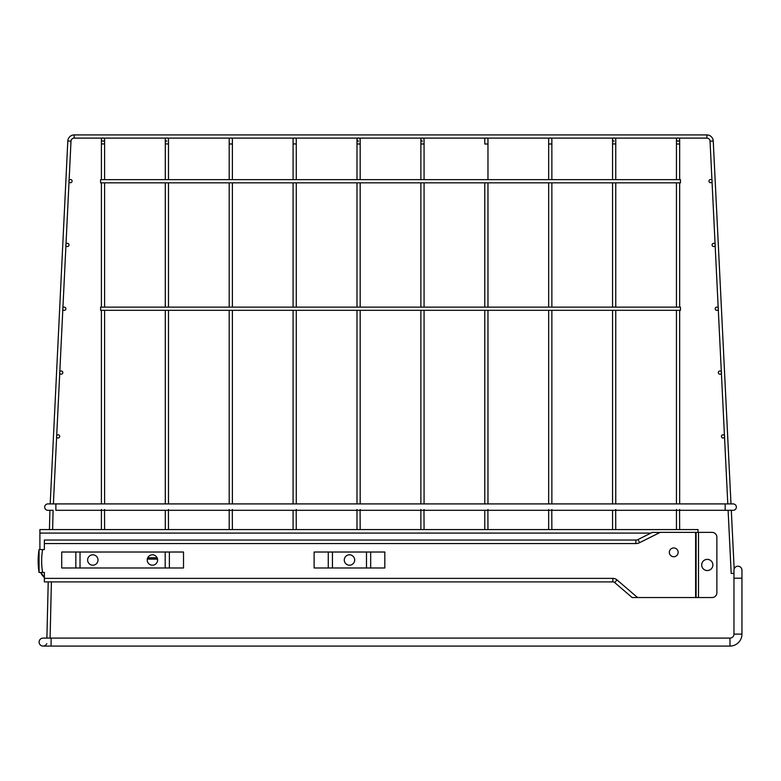 <?xml version="1.0" encoding="UTF-8"?>
<svg xmlns="http://www.w3.org/2000/svg" width="781" height="781" viewBox="0 0 781 781"><rect width="100%" height="100%" fill="white"/><g stroke="black" fill="none" stroke-linecap="round" stroke-linejoin="round"><path stroke-width="1.17" d="M295.384 138.11A1.601 1.601 0 0 1 296.282 139.555L296.282 139.555A1.601 1.601 0 0 0 294.681 137.954A1.601 1.601 0 0 1 296.282 139.555A1.601 1.601 0 0 0 295.384 138.11A1.601 1.601 0 0 1 296.282 139.555A1.601 1.601 0 0 0 294.681 137.954A1.601 1.601 0 0 1 296.282 139.555A1.601 1.601 0 0 0 295.384 138.11L357.883 138.11A1.601 1.601 0 0 0 356.985 139.555A1.601 1.601 0 0 1 358.577 137.954A1.601 1.601 0 0 1 360.178 139.555A1.601 1.601 0 0 0 359.27 138.11A1.601 1.601 0 0 1 360.178 139.555A1.601 1.601 0 0 0 358.577 137.954A1.601 1.601 0 0 1 360.178 139.555A1.601 1.601 0 0 0 359.27 138.11A1.601 1.601 0 0 1 360.178 139.555A1.601 1.601 0 0 0 358.577 137.954A1.601 1.601 0 0 1 360.178 139.555A1.601 1.601 0 0 0 359.27 138.11L421.779 138.11A1.601 1.601 0 0 0 420.881 139.555A1.601 1.601 0 0 1 422.472 137.954A1.601 1.601 0 0 1 424.073 139.555A1.601 1.601 0 0 0 423.165 138.11A1.601 1.601 0 0 1 424.073 139.555A1.601 1.601 0 0 0 422.472 137.954A1.601 1.601 0 0 1 424.073 139.555A1.601 1.601 0 0 0 423.165 138.11A1.601 1.601 0 0 1 424.073 139.555A1.601 1.601 0 0 0 422.472 137.954A1.601 1.601 0 0 1 424.073 139.555A1.601 1.601 0 0 0 423.165 138.11L485.675 138.11A1.601 1.601 0 0 0 484.767 139.555A1.601 1.601 0 0 1 486.368 137.954A1.601 1.601 0 0 1 487.969 139.555L487.969 139.555A1.601 1.601 0 0 0 487.061 138.11A1.601 1.601 0 0 1 487.969 139.555A1.601 1.601 0 0 0 486.368 137.954A1.601 1.601 0 0 1 487.969 139.555A1.601 1.601 0 0 0 487.061 138.11A1.601 1.601 0 0 1 487.969 139.555A1.601 1.601 0 0 0 486.368 137.954A1.601 1.601 0 0 0 484.767 139.555A1.601 1.601 0 0 1 485.675 138.11A1.601 1.601 0 0 0 484.767 139.555A1.601 1.601 0 0 1 486.368 137.954A1.601 1.601 0 0 0 484.767 139.555A1.601 1.601 0 0 1 485.675 138.11A1.601 1.601 0 0 0 484.767 139.555A1.601 1.601 0 0 1 485.675 138.11M293.09 144.007L293.09 179.65L293.09 139.555L293.09 179.65L293.09 144.007L294.681 143.899L293.09 144.007L294.681 143.899L293.09 144.007L293.09 139.555A1.601 1.601 0 0 1 294.681 137.954A1.601 1.601 0 0 0 293.09 139.555A1.601 1.601 0 0 1 293.988 138.11A1.601 1.601 0 0 0 293.09 139.555A1.601 1.601 0 0 1 294.681 137.954A1.601 1.601 0 0 0 293.09 139.555A1.601 1.601 0 0 1 293.988 138.11A1.601 1.601 0 0 0 293.09 139.555A1.601 1.601 0 0 1 293.988 138.11L231.488 138.11A1.601 1.601 0 0 1 232.387 139.555L232.387 139.555A1.601 1.601 0 0 0 230.785 137.954A1.601 1.601 0 0 1 232.387 139.555A1.601 1.601 0 0 0 231.488 138.11A1.601 1.601 0 0 1 232.387 139.555A1.601 1.601 0 0 0 230.785 137.954A1.601 1.601 0 0 0 229.194 139.555A1.601 1.601 0 0 1 230.092 138.11A1.601 1.601 0 0 0 229.194 139.555A1.601 1.601 0 0 1 230.785 137.954A1.601 1.601 0 0 0 229.194 139.555A1.601 1.601 0 0 1 230.092 138.11L167.593 138.11A1.601 1.601 0 0 1 168.491 139.555A1.601 1.601 0 0 0 166.89 137.954A1.601 1.601 0 0 1 168.491 139.555A1.601 1.601 0 0 0 167.593 138.11M166.197 138.11A1.601 1.601 0 0 0 165.299 139.555L165.299 179.65L165.299 144.007L166.89 143.899L165.299 144.007L165.299 139.555A1.601 1.601 0 0 0 166.89 141.146A1.601 1.601 0 0 1 165.299 139.555A1.601 1.601 0 0 0 166.89 141.146A1.601 1.601 0 0 1 165.299 139.555A1.601 1.601 0 0 1 166.89 137.954A1.601 1.601 0 0 0 165.299 139.555A1.601 1.601 0 0 1 166.197 138.11A1.601 1.601 0 0 0 165.299 139.555A1.601 1.601 0 0 1 166.197 138.11L103.697 138.11A1.601 1.601 0 0 1 102.994 141.146A1.601 1.601 0 0 1 101.403 139.555A1.601 1.601 0 0 1 102.994 137.954A1.601 1.601 0 0 1 104.595 139.555L104.595 144.007L104.595 139.555M102.994 141.146A1.601 1.601 0 0 1 101.403 139.555A1.601 1.601 0 0 0 102.994 141.146A1.601 1.601 0 0 1 102.301 138.11L74.195 138.11L74.195 134.918L706.864 134.918A6.385 6.385 0 0 1 713.238 141L730.987 503.911L733.164 503.911A3.192 3.192 0 0 1 736.356 507.113A3.192 3.192 0 0 1 733.164 510.305A3.192 3.192 0 0 0 736.356 507.113A3.192 3.192 0 0 0 733.164 503.911L725.178 503.911L725.178 510.305L733.164 510.305L731.299 510.305L734.169 568.929A3.993 3.993 0 0 1 737.957 566.215A3.993 3.993 0 0 0 733.964 570.208L733.964 634.104A3.993 3.993 0 0 1 729.971 638.097A3.993 3.993 0 0 0 733.964 634.104L741.95 634.104L741.95 578.194L733.964 578.194M360.178 179.65L360.178 139.555L360.178 179.65L360.178 139.555L360.178 179.65L360.178 139.555L360.178 144.007L356.985 144.007L358.577 143.899L356.985 144.007L358.577 143.899L356.985 144.007L356.985 139.555A1.601 1.601 0 0 0 358.577 141.146A1.601 1.601 0 0 1 356.985 139.555A1.601 1.601 0 0 0 358.577 141.146A1.601 1.601 0 0 1 356.985 139.555A1.601 1.601 0 0 0 358.577 141.146A1.601 1.601 0 0 1 356.985 139.555A1.601 1.601 0 0 0 358.577 141.146A1.601 1.601 0 0 1 356.985 139.555A1.601 1.601 0 0 0 358.577 141.146A1.601 1.601 0 0 1 356.985 139.555A1.601 1.601 0 0 1 358.577 137.954A1.601 1.601 0 0 0 356.985 139.555A1.601 1.601 0 0 1 357.883 138.11A1.601 1.601 0 0 0 356.985 139.555A1.601 1.601 0 0 1 358.577 137.954A1.601 1.601 0 0 0 356.985 139.555A1.601 1.601 0 0 1 357.883 138.11A1.601 1.601 0 0 0 356.985 139.555A1.601 1.601 0 0 1 357.883 138.11A1.601 1.601 0 0 0 356.985 139.555A1.601 1.601 0 0 1 357.883 138.11A1.601 1.601 0 0 0 356.985 139.555A1.601 1.601 0 0 1 357.883 138.11M424.073 139.555L424.073 179.65L424.073 139.555L424.073 179.65L424.073 139.555L424.073 144.007L420.881 144.007L422.472 143.899L420.881 144.007L422.472 143.899L420.881 144.007L420.881 139.555A1.601 1.601 0 0 0 422.472 141.146A1.601 1.601 0 0 1 420.881 139.555A1.601 1.601 0 0 0 422.472 141.146A1.601 1.601 0 0 1 420.881 139.555A1.601 1.601 0 0 1 422.472 137.954A1.601 1.601 0 0 0 420.881 139.555A1.601 1.601 0 0 1 421.779 138.11A1.601 1.601 0 0 0 420.881 139.555A1.601 1.601 0 0 1 422.472 137.954A1.601 1.601 0 0 0 420.881 139.555A1.601 1.601 0 0 1 421.779 138.11A1.601 1.601 0 0 0 420.881 139.555A1.601 1.601 0 0 1 421.779 138.11A1.601 1.601 0 0 0 420.881 139.555A1.601 1.601 0 0 1 421.779 138.11A1.601 1.601 0 0 0 420.881 139.555A1.601 1.601 0 0 1 421.779 138.11M613.466 138.11A1.601 1.601 0 0 0 612.558 139.555A1.601 1.601 0 0 1 613.466 138.11A1.601 1.601 0 0 0 612.558 139.555A1.601 1.601 0 0 1 614.159 137.954A1.601 1.601 0 0 0 612.558 139.555L612.558 179.65L612.558 144.007L614.159 143.899L612.558 144.007L612.558 139.555A1.601 1.601 0 0 0 614.159 141.146A1.601 1.601 0 0 1 612.558 139.555A1.601 1.601 0 0 0 614.159 141.146A1.601 1.601 0 0 1 613.466 138.11L550.956 138.11A1.601 1.601 0 0 1 551.864 139.555L551.864 139.555A1.601 1.601 0 0 0 550.263 137.954A1.601 1.601 0 0 1 551.864 139.555A1.601 1.601 0 0 0 550.956 138.11A1.601 1.601 0 0 1 551.864 139.555A1.601 1.601 0 0 0 550.263 137.954A1.601 1.601 0 0 0 548.662 139.555A1.601 1.601 0 0 1 549.57 138.11A1.601 1.601 0 0 0 548.662 139.555A1.601 1.601 0 0 1 550.263 137.954A1.601 1.601 0 0 0 548.662 139.555A1.601 1.601 0 0 1 549.57 138.11L487.061 138.11M614.852 138.11A1.601 1.601 0 0 1 615.76 139.555A1.601 1.601 0 0 0 614.159 137.954A1.601 1.601 0 0 1 615.76 139.555A1.601 1.601 0 0 0 614.852 138.11L677.361 138.11A1.601 1.601 0 0 0 676.453 139.555A1.601 1.601 0 0 1 678.054 137.954A1.601 1.601 0 0 1 679.655 139.555A1.601 1.601 0 0 1 678.054 141.146A1.601 1.601 0 0 1 677.361 138.11M711.969 180.343L710.046 141.156A3.192 3.192 0 0 0 706.864 138.11L678.748 138.11A1.601 1.601 0 0 1 679.655 139.555L679.655 144.007L679.655 139.555M678.054 141.146A1.601 1.601 0 0 1 676.453 139.555A1.601 1.601 0 0 0 678.054 141.146A1.601 1.601 0 0 1 676.453 139.555L676.453 144.007L679.655 144.007L679.655 179.65M69.099 180.343L71.003 141.156L67.81 141A6.385 6.385 0 0 1 74.195 134.918A6.385 6.385 0 0 0 67.81 141A6.385 6.385 0 0 1 74.195 134.918A6.385 6.385 0 0 0 67.81 141A6.385 6.385 0 0 1 74.195 134.918A6.385 6.385 0 0 0 67.81 141A6.385 6.385 0 0 1 74.195 134.918A6.385 6.385 0 0 0 67.81 141L50.189 503.911L47.885 503.911A3.192 3.192 0 0 0 44.693 507.113A3.192 3.192 0 0 0 47.885 510.305A3.192 3.192 0 0 1 44.693 507.113A3.192 3.192 0 0 1 47.885 503.911A3.192 3.192 0 0 0 44.693 507.113M706.864 138.11L706.864 134.918A6.385 6.385 0 0 1 713.238 141A6.385 6.385 0 0 0 706.864 134.918A6.385 6.385 0 0 1 713.238 141A6.385 6.385 0 0 0 706.864 134.918A6.385 6.385 0 0 1 713.238 141A6.385 6.385 0 0 0 706.864 134.918A6.385 6.385 0 0 1 713.238 141L710.046 141.156M39.099 642.089A3.993 3.993 0 0 1 43.092 638.097L43.092 638.097A3.993 3.993 0 0 0 39.099 642.089A3.993 3.993 0 0 0 43.092 646.082A3.993 3.993 0 0 1 39.099 642.089A3.993 3.993 0 0 0 43.092 646.082A3.993 3.993 0 0 1 39.099 642.089M51.409 581.894L50.091 638.097L51.087 638.097L51.087 646.082L729.971 646.082A11.979 11.979 0 0 0 741.95 634.104M741.95 570.208L741.95 578.194L741.95 570.208A3.993 3.993 0 0 0 737.957 566.215A3.993 3.993 0 0 1 741.95 570.208L741.95 570.208A3.993 3.993 0 0 0 737.957 566.215M46.762 643.671A3.993 3.993 0 0 1 43.092 646.082A3.993 3.993 0 0 0 46.762 643.671M710.564 182.705A1.601 1.601 0 0 0 712.165 181.114A1.601 1.601 0 0 0 710.564 179.513A1.601 1.601 0 0 0 708.972 181.114A1.601 1.601 0 0 0 710.564 182.705M713.688 246.523A1.601 1.601 0 0 0 715.289 244.931A1.601 1.601 0 0 0 713.688 243.33A1.601 1.601 0 0 0 712.087 244.931A1.601 1.601 0 0 0 713.688 246.523M716.812 310.34A1.601 1.601 0 0 0 718.403 308.749A1.601 1.601 0 0 0 716.812 307.148A1.601 1.601 0 0 0 715.211 308.749A1.601 1.601 0 0 0 716.812 310.34M719.926 374.167A1.601 1.601 0 0 0 721.527 372.566A1.601 1.601 0 0 0 719.926 370.965A1.601 1.601 0 0 0 718.335 372.566A1.601 1.601 0 0 0 719.926 374.167M723.05 437.985A1.601 1.601 0 0 0 724.651 436.384A1.601 1.601 0 0 0 723.05 434.792A1.601 1.601 0 0 0 721.449 436.384A1.601 1.601 0 0 0 723.05 437.985M70.505 182.705A1.601 1.601 0 0 0 72.096 181.114A1.601 1.601 0 0 0 70.505 179.513A1.601 1.601 0 0 0 68.904 181.114A1.601 1.601 0 0 0 70.505 182.705M67.4 246.532A1.601 1.601 0 0 0 69.001 244.931A1.601 1.601 0 0 0 67.4 243.33A1.601 1.601 0 0 0 65.799 244.931A1.601 1.601 0 0 0 67.4 246.532M64.306 310.35A1.601 1.601 0 0 0 65.897 308.749A1.601 1.601 0 0 0 64.306 307.158A1.601 1.601 0 0 0 62.705 308.749A1.601 1.601 0 0 0 64.306 310.35M61.201 374.167A1.601 1.601 0 0 0 62.802 372.566A1.601 1.601 0 0 0 61.201 370.975A1.601 1.601 0 0 0 59.61 372.566A1.601 1.601 0 0 0 61.201 374.167M58.106 437.985A1.601 1.601 0 0 0 59.698 436.394A1.601 1.601 0 0 0 58.106 434.792A1.601 1.601 0 0 0 56.505 436.394A1.601 1.601 0 0 0 58.106 437.985M100.603 179.65L100.603 182.842L680.446 182.842L680.446 179.65L100.603 179.65M100.603 307.128L100.603 310.321L680.446 310.321L680.446 307.128L100.603 307.128M71.003 141.156A3.192 3.192 0 0 1 74.195 138.11M52.639 529.577L53.098 510.305L47.885 510.305L49.896 510.305L49.447 529.577M729.971 646.082L729.971 638.097L43.092 638.097L46.889 638.097L48.217 581.894M724.524 437.009L727.794 503.911L53.381 503.911L56.632 437.018M56.701 435.622L59.737 373.201M59.805 371.805L62.831 309.374M62.9 307.987L65.936 245.556M65.994 244.17L69.031 181.739M712.038 181.739L715.093 244.16M715.152 245.556L718.208 307.978M718.276 309.374L721.332 371.805M721.4 373.191L724.456 435.622M47.885 503.911L55.871 503.911L55.871 510.305L728.107 510.305L731.192 573.479L733.964 573.342M148.527 557.761L157.088 557.761L148.527 557.761A1.601 1.582 0 0 1 147.814 557.595M41.823 572.463L42.604 572.336A68.211 68.211 0 0 1 42.604 549.599L39.06 549.56L39.07 572.463L44.371 572.463L44.371 578.379L612.831 578.379A6.385 6.385 0 0 1 616.99 579.912L636.661 596.782A3.192 3.192 0 0 0 638.741 597.543L636.661 597.543M695.627 532.378L712.077 532.378A4.793 4.793 0 0 1 716.87 537.162L716.87 592.759A4.793 4.793 0 0 1 712.077 597.543L695.627 597.543L695.627 532.378L660.501 532.378A1.279 1.279 0 0 0 659.925 532.505L639.59 542.678A8.308 8.308 0 0 1 635.871 543.556L44.371 543.556L44.371 549.56L42.379 549.56M87.618 560.006A5.194 5.194 0 0 0 92.812 565.2A5.194 5.194 0 0 0 98.006 560.006A5.194 5.194 0 0 0 92.812 554.813A5.194 5.194 0 0 0 87.618 560.006M147.219 560.006A5.194 5.194 0 0 0 152.412 565.2A5.194 5.194 0 0 0 157.606 560.006A5.194 5.194 0 0 0 152.412 554.813A5.194 5.194 0 0 0 147.219 560.006M75.845 567.992L61.709 567.992L61.709 552.021L75.845 552.021L75.845 567.992L169.379 567.992L169.379 552.021L165.191 552.021L165.191 567.992M80.033 567.992L80.033 552.021L75.845 552.021M80.033 552.021L165.191 552.021M169.379 567.992L183.515 567.992L183.515 552.021L169.379 552.021M370.682 567.992L384.818 567.992L384.818 552.021L366.494 552.021L366.494 567.992L370.682 567.992L370.682 552.021M328.264 567.992L314.128 567.992L314.128 552.021L328.264 552.021L328.264 567.992L366.494 567.992M636.661 596.782L616.99 579.912L636.661 596.782L636.007 597.543L695.627 597.543M39.079 572.463A71.715 71.715 0 0 1 39.06 549.56L39.07 572.463M44.371 578.379L44.371 581.894L612.831 581.894A2.88 2.88 0 0 1 614.706 582.587L632.161 597.543L636.007 597.543M659.925 532.505L652.34 532.378L638.018 539.534A4.793 4.793 0 0 1 635.871 540.042L44.371 540.042L44.371 543.556M659.857 532.378L660.501 532.378M696.105 532.378L696.105 597.543L696.105 532.378M698.497 597.543L698.497 532.378L712.077 532.378M701.699 564.956A5.594 5.594 0 0 0 707.283 570.55A5.594 5.594 0 0 0 712.877 564.956A5.594 5.594 0 0 0 707.283 559.372A5.594 5.594 0 0 0 701.699 564.956M716.87 537.162L716.87 592.759M332.452 567.992L332.452 552.021L328.264 552.021M332.452 552.021L366.494 552.021M344.284 560.006A5.194 5.194 0 0 0 349.478 565.2A5.194 5.194 0 0 0 354.662 560.006A5.194 5.194 0 0 0 349.478 554.813A5.194 5.194 0 0 0 344.284 560.006M677.283 549.746A4.393 4.393 0 0 1 676.336 555.887A4.393 4.393 0 0 1 670.196 554.93A4.393 4.393 0 0 1 671.152 548.799A4.393 4.393 0 0 1 677.283 549.746M157.528 559.128L148.527 559.128L147.472 558.425M147.394 558.659L148.527 559.128M39.899 549.56L39.899 533.091L650.895 533.091M157.469 558.835L148.527 558.835M698.019 532.378L698.019 529.577L39.899 529.577L39.899 533.091M40.602 572.463A16.05 16.05 0 0 0 44.371 577.481M40.69 572.463A15.971 15.971 0 0 0 44.371 577.374A15.971 15.971 0 0 1 40.69 572.463M296.282 144.007L294.681 143.899L296.282 144.007L294.681 143.899L296.282 144.007L296.282 139.555L296.282 179.65L296.282 139.555M296.194 510.305L296.282 529.577L296.194 510.305M293.09 510.315L293.09 529.577L293.09 510.315M229.194 179.65L229.194 139.555L229.194 179.65L229.194 144.007L232.387 144.007L232.387 139.555L232.387 179.65M232.308 510.305L232.387 529.577M229.194 509.485L229.272 510.305M229.194 144.007L229.194 139.555A1.601 1.601 0 0 1 230.092 138.11A1.601 1.601 0 0 0 229.194 139.555A1.601 1.601 0 0 1 230.092 138.11M166.89 143.899L168.491 144.007L168.491 139.555L168.491 179.65L168.491 139.555L168.491 144.007L166.89 143.899M168.413 510.305L168.491 529.577L168.413 510.305M165.299 510.315L165.299 529.577L165.299 510.315M101.403 179.65L101.403 144.007L102.994 143.899L104.595 144.007L104.595 179.65M104.517 510.305L104.595 529.577M101.403 509.485L101.481 510.305M101.403 139.555L101.403 144.007L101.403 139.555A1.601 1.601 0 0 1 102.301 138.11M423.985 510.305L424.073 529.577M420.881 509.485L420.959 510.305M360.09 510.305L360.178 529.577M356.985 509.485L357.063 510.305M293.09 139.555A1.601 1.601 0 0 1 293.988 138.11A1.601 1.601 0 0 0 293.09 139.555A1.601 1.601 0 0 1 293.988 138.11M230.785 143.899L232.387 144.007L230.785 143.899M487.969 144.007L484.767 144.007L487.969 144.007L487.969 139.555L487.969 179.65L487.969 139.555M487.881 510.305L487.969 529.577L487.881 510.305M484.767 510.315L484.767 529.577L484.767 510.315M548.662 179.65L548.662 139.555L548.662 179.65L548.662 144.007L551.864 144.007L551.864 139.555L551.864 179.65M551.777 510.305L551.864 529.577M548.662 509.485L548.75 510.305M548.662 144.007L548.662 139.555A1.601 1.601 0 0 1 549.57 138.11A1.601 1.601 0 0 0 548.662 139.555A1.601 1.601 0 0 1 549.57 138.11M614.159 143.899L615.76 144.007L615.76 139.555L615.76 179.65L615.76 139.555L615.76 144.007L614.159 143.899M615.672 510.305L615.76 529.577L615.672 510.305M612.558 510.315L612.558 529.577L612.558 510.315M550.263 143.899L551.864 144.007L550.263 143.899M679.568 510.305L679.655 529.577M676.453 509.485L676.541 510.305M612.831 578.379L612.831 581.894A2.88 2.88 0 0 1 614.706 582.587L616.99 579.912M635.871 543.556L635.871 540.042A4.793 4.793 0 0 0 638.018 539.534L639.59 542.678M41.051 572.463A15.659 15.659 0 0 0 44.371 576.944M296.282 509.485L296.282 510.315L296.282 509.485M296.282 182.842L296.282 307.128L296.282 182.842M296.282 310.321L296.282 503.911L296.282 310.321M293.09 182.842L293.09 307.128L293.09 182.842M293.09 310.321L293.09 503.911L293.09 310.321M232.387 509.485L232.387 510.315M232.387 182.842L232.387 307.128M232.387 310.321L232.387 503.911M229.194 510.315L229.194 529.577M229.194 182.842L229.194 307.128M229.194 310.321L229.194 503.911M168.491 509.485L168.491 510.315L168.491 509.485M168.491 182.842L168.491 307.128L168.491 182.842M168.491 310.321L168.491 503.911L168.491 310.321M165.299 182.842L165.299 307.128L165.299 182.842M165.299 310.321L165.299 503.911L165.299 310.321M104.595 509.485L104.595 510.315M104.595 182.842L104.595 307.128M104.595 310.321L104.595 503.911M101.403 510.315L101.403 529.577M101.403 182.842L101.403 307.128M101.403 310.321L101.403 503.911M424.073 509.485L424.073 510.315M424.073 182.842L424.073 307.128M424.073 310.321L424.073 503.911M420.881 510.315L420.881 529.577M420.881 139.555L420.881 179.65M420.881 182.842L420.881 307.128M420.881 310.321L420.881 503.911M360.178 509.485L360.178 510.315M360.178 182.842L360.178 307.128M360.178 310.321L360.178 503.911M356.985 510.315L356.985 529.577M356.985 139.555L356.985 179.65M356.985 182.842L356.985 307.128M356.985 310.321L356.985 503.911M487.969 509.485L487.969 510.315L487.969 509.485M487.969 182.842L487.969 307.128L487.969 182.842M487.969 310.321L487.969 503.911L487.969 310.321M484.767 144.007L484.767 139.555M484.767 182.842L484.767 307.128L484.767 182.842M484.767 310.321L484.767 503.911L484.767 310.321M551.864 509.485L551.864 510.315M551.864 182.842L551.864 307.128M551.864 310.321L551.864 503.911M548.662 510.315L548.662 529.577M548.662 182.842L548.662 307.128M548.662 310.321L548.662 503.911M615.76 509.485L615.76 510.315L615.76 509.485M615.76 182.842L615.76 307.128L615.76 182.842M615.76 310.321L615.76 503.911L615.76 310.321M612.558 182.842L612.558 307.128L612.558 182.842M612.558 310.321L612.558 503.911L612.558 310.321M679.655 509.485L679.655 510.315M679.655 182.842L679.655 307.128M679.655 310.321L679.655 503.911M676.453 510.315L676.453 529.577M676.453 139.555L676.453 179.65M676.453 182.842L676.453 307.128M676.453 310.321L676.453 503.911M424.073 144.007L424.073 179.65M51.087 646.082L43.092 646.082"/></g></svg>
